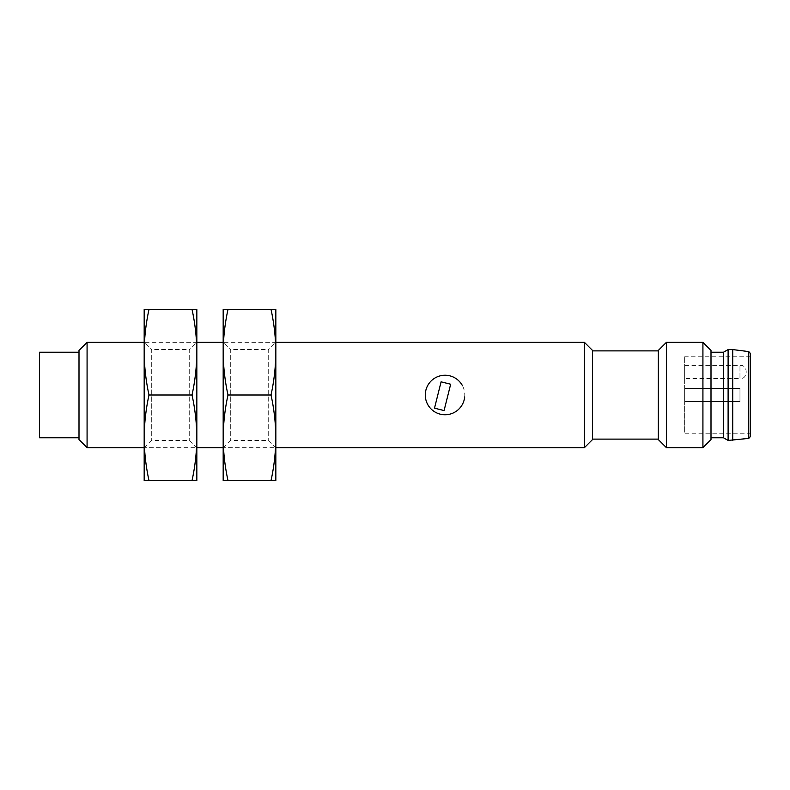 <?xml version="1.0" encoding="UTF-8"?>
<svg xmlns="http://www.w3.org/2000/svg" width="790" height="790" viewBox="0 0 790 790"><rect width="100%" height="100%" fill="white"/><g stroke="black" fill="none" stroke-linecap="round" stroke-linejoin="round"><path stroke-width="0.59" stroke-dasharray="3.95 2.96" d="M144.175 437.788C144.294 452.176 145.903 466.446 148.994 480.587L144.175 480.587L144.175 309.413L148.994 309.413C145.903 323.554 144.294 337.824 144.175 352.212C144.294 366.6 145.903 380.859 148.994 395C145.903 409.141 144.294 423.401 144.175 437.788L144.175 352.212M144.175 342.337L144.175 447.663L196.838 447.663L196.838 342.337L144.175 342.337L151.305 349.466L151.305 440.534L151.305 349.466L189.709 349.466L189.709 440.534L189.709 349.466L196.838 342.337M148.994 395L192.019 395C195.12 380.859 196.72 366.6 196.838 352.212C196.72 337.824 195.12 323.554 192.019 309.413L148.994 309.413M192.019 309.413L196.838 309.413L196.838 437.788C196.72 423.401 195.12 409.141 192.019 395M192.019 480.587C195.12 466.446 196.72 452.176 196.838 437.788L196.838 480.587L148.994 480.587M144.175 447.663L151.305 440.534L189.709 440.534L196.838 447.663M223.175 437.788C223.294 452.176 224.903 466.446 227.994 480.587L223.175 480.587L223.175 309.413L227.994 309.413C224.903 323.554 223.294 337.824 223.175 352.212C223.294 366.6 224.903 380.859 227.994 395C224.903 409.141 223.294 423.401 223.175 437.788L223.175 352.212M223.175 342.337L223.175 447.663L275.838 447.663L275.838 342.337L223.175 342.337L230.305 349.466L230.305 440.534L230.305 349.466L268.709 349.466L268.709 440.534L268.709 349.466L275.838 342.337M227.994 395L271.019 395C274.12 380.859 275.72 366.6 275.838 352.212C275.72 337.824 274.12 323.554 271.019 309.413L227.994 309.413M271.019 309.413L275.838 309.413L275.838 437.788C275.72 423.401 274.12 409.141 271.019 395M271.019 480.587C274.12 466.446 275.72 452.176 275.838 437.788L275.838 480.587L227.994 480.587M223.175 447.663L230.305 440.534L268.709 440.534L275.838 447.663M87.078 447.663L87.078 342.337M584.422 342.337L584.422 447.663M79 439.586L79 350.414M464.688 396.926A19.75 19.75 0 0 0 462.417 385.619M592.5 350.414L592.5 439.586M79 437.788L79 352.212L79 437.788M592.5 439.112L592.5 350.888L592.5 439.112M39.5 437.788L39.5 352.212M434.5 408.163L444.079 410.563L450.665 384.226L441.087 381.837L434.5 408.163M658.337 439.112L658.337 350.888L658.337 439.112M658.337 439.586L658.337 350.414M666.414 342.337L666.414 447.663M702.922 342.337L702.922 447.663M711 350.414L711 439.586M711 437.788L711 352.212L711 437.788M723.512 352.212L723.512 437.788M728.113 349.575L728.113 440.425M732.725 349.575L732.725 440.425M750.5 353.555L750.5 436.445M750.5 433.187L750.5 356.813L750.5 433.187L684.663 433.187L684.663 356.813L684.663 433.187M684.663 401.587L684.663 388.413L684.663 401.587L684.663 388.413L684.663 401.587L739.963 401.587L739.963 388.413L739.963 401.587L684.663 401.587M684.663 378.538L684.663 365.375L684.663 378.538L739.963 378.538L739.963 365.375L739.963 378.538C748.268 379.536 748.268 364.387 739.963 365.375L684.663 365.375M739.963 401.587L739.963 388.413L739.963 401.587M748.772 351.599L748.772 438.401M750.5 356.813L684.663 356.813M739.963 388.413L684.663 388.413L739.963 388.413"/><path stroke-width="1.19" d="M144.175 437.788L144.175 480.587L148.994 480.587C145.903 466.446 144.294 452.176 144.175 437.788C144.294 423.401 145.903 409.141 148.994 395C145.903 380.859 144.294 366.6 144.175 352.212L144.175 447.663L87.078 447.663L87.078 342.337L79 350.414L79 439.586L87.078 447.663M144.175 352.212C144.294 337.824 145.903 323.554 148.994 309.413L144.175 309.413L144.175 352.212L144.175 342.337L87.078 342.337M192.019 309.413C195.12 323.554 196.72 337.824 196.838 352.212L196.838 309.413L148.994 309.413M192.019 480.587L196.838 480.587L196.838 437.788C196.72 452.176 195.12 466.446 192.019 480.587L148.994 480.587M192.019 395C195.12 409.141 196.72 423.401 196.838 437.788L196.838 352.212C196.72 366.6 195.12 380.859 192.019 395L148.994 395M223.175 437.788L223.175 447.663L196.838 447.663L196.838 342.337L223.175 342.337L223.175 480.587L227.994 480.587C224.903 466.446 223.294 452.176 223.175 437.788C223.294 423.401 224.903 409.141 227.994 395C224.903 380.859 223.294 366.6 223.175 352.212C223.294 337.824 224.903 323.554 227.994 309.413L223.175 309.413L223.175 352.212M271.019 309.413C274.12 323.554 275.72 337.824 275.838 352.212L275.838 309.413L227.994 309.413M271.019 480.587L275.838 480.587L275.838 437.788C275.72 452.176 274.12 466.446 271.019 480.587L227.994 480.587M271.019 395C274.12 409.141 275.72 423.401 275.838 437.788L275.838 352.212C275.72 366.6 274.12 380.859 271.019 395L227.994 395M275.838 447.663L275.838 342.337L584.422 342.337L584.422 447.663L275.838 447.663M446.972 375.349L445.037 375.25L446.972 375.349M462.417 385.619A19.75 19.75 0 0 0 425.297 394.358A19.75 19.75 0 0 0 443.743 414.711A19.75 19.75 0 0 0 464.688 396.926M584.422 342.337L592.5 350.414L592.5 439.586L584.422 447.663M450.665 384.226L444.079 410.563L434.5 408.163L441.087 381.837L450.665 384.226M79 352.212L39.5 352.212L39.5 437.788L79 437.788M658.337 439.112L592.5 439.112M658.337 395L658.337 439.586L666.414 447.663L666.414 342.337L658.337 350.414L658.337 395M702.922 447.663L702.922 342.337L711 350.414L711 439.586L702.922 447.663L666.414 447.663M711 352.212L723.512 352.212L723.512 437.788L711 437.788M723.512 437.788L728.113 440.425L728.113 349.575L723.512 352.212M748.772 438.401L750.5 436.445L750.5 353.555L748.772 351.599L748.772 438.401L728.113 440.425M732.725 440.425L732.725 349.575L728.113 349.575M658.337 350.888L592.5 350.888M702.922 342.337L666.414 342.337M748.772 351.599L732.725 349.575"/></g></svg>
